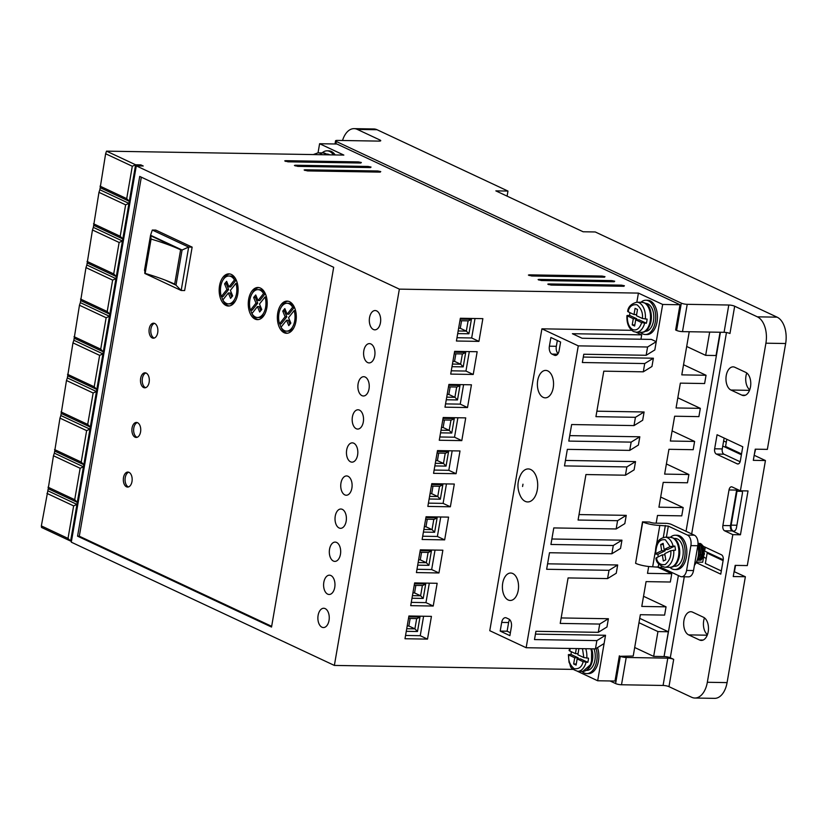 <?xml version="1.0" encoding="UTF-8"?>
<svg xmlns="http://www.w3.org/2000/svg" width="827" height="827" viewBox="0 0 827 827"><rect width="100%" height="100%" fill="white"/><g stroke="black" fill="none" stroke-linecap="round" stroke-linejoin="round"><path stroke-width="1.24" d="M525.217 501.358A16.509 9.728 -89 0 0 537.302 489.811A16.509 9.728 -89 0 0 530.717 469.519A16.509 9.728 -89 0 0 521.206 473.778C516.999 481.407 516.875 489.108 520.824 496.862A16.509 9.728 -89 0 0 525.217 501.358M646.238 304.295A13.935 8.208 91 0 1 651.387 317.454A13.935 8.208 91 0 1 645.804 330.449M591.584 648.813A13.935 8.208 91 0 1 587.232 669.529M674.594 539.297A13.935 8.208 91 0 1 679.753 552.457A13.935 8.208 91 0 1 674.16 565.441M633.296 318.684L627.331 315.893L629.574 315.376L636.759 318.736L633.296 318.684L632.221 324.887L634.65 326.024L635.715 319.822L641.68 322.613C639.643 328.546 636.656 330.872 632.717 329.591C628.965 327.275 627.176 322.706 627.331 315.893L627.838 315.345M569.989 650.291L569.483 650.839L575.437 653.63L576.316 648.564M664.939 549.542L665.146 550.782L657.91 554.317L655.677 553.656L661.672 550.72L660.69 544.548L663.13 543.349L664.112 549.531L670.118 546.585L674.811 546.037L667.585 549.583L664.112 549.531M656.173 554.297L655.677 553.656C656.173 543.504 659.408 538.884 665.373 539.783L670.118 546.585M640.956 302.268A17.15 10.11 91 0 1 645.887 300.211A17.15 10.11 91 0 1 648.461 300.821A17.15 10.11 91 0 1 655.594 319.739A17.15 10.11 91 0 1 645.318 334.511A17.15 10.11 91 0 1 642.744 333.901A17.15 10.11 91 0 1 640.46 332.289M645.318 334.511L647.055 334.542A17.15 10.11 -89 0 0 657.32 319.77A17.15 10.11 -89 0 0 650.198 300.852A17.15 10.11 -89 0 0 647.624 300.242L645.887 300.211M596.081 648.482A17.15 10.11 91 0 1 586.746 673.591A17.15 10.11 91 0 1 584.182 672.982A17.15 10.11 91 0 1 581.898 671.369M322.137 152.892A17.15 10.11 91 0 1 327.068 150.834A17.15 10.11 91 0 1 329.632 151.444A17.15 10.11 91 0 1 333.467 154.907M327.068 150.834L328.795 150.855A17.15 10.11 91 0 1 331.369 151.475A17.15 10.11 91 0 1 335.193 154.938M742.295 490.845A4.714 2.781 91 0 1 742.336 493.74L736.485 527.647A4.714 2.781 91 0 1 733.735 531.11A4.714 2.781 91 0 1 731.151 525.145L737.002 491.238A4.714 2.781 91 0 1 737.56 489.481M358.205 162.991L358.391 161.896L361.337 162.495L360.82 163.033L288.054 161.823L284.736 160.893L285.635 160.686L285.511 161.389M611.567 281.697L611.763 280.611L614.699 281.201L614.182 281.749L541.427 280.539L538.098 279.598L538.997 279.402L538.873 280.095M377.598 172.078L377.794 170.982L380.74 171.582L380.213 172.119L307.458 170.91L304.129 169.98L305.029 169.783L304.915 170.476M327.678 594.137A9.645 5.686 -89 0 0 329.125 594.479A9.645 5.686 -89 0 0 334.904 586.167A9.645 5.686 -89 0 0 330.893 575.53A9.645 5.686 -89 0 0 329.446 575.178A9.645 5.686 -89 0 0 323.667 583.49A9.645 5.686 -89 0 0 327.678 594.137M333.395 561.047A9.645 5.686 -89 0 0 334.842 561.399A9.645 5.686 -89 0 0 340.61 553.087A9.645 5.686 -89 0 0 336.599 542.44A9.645 5.686 -89 0 0 335.162 542.098A9.645 5.686 -89 0 0 329.384 550.41A9.645 5.686 -89 0 0 333.395 561.047M321.961 627.217A9.645 5.686 -89 0 0 323.409 627.559A9.645 5.686 -89 0 0 329.187 619.247A9.645 5.686 -89 0 0 325.176 608.61A9.645 5.686 -89 0 0 323.729 608.258A9.645 5.686 -89 0 0 317.95 616.57A9.645 5.686 -89 0 0 321.961 627.217M339.101 527.967A9.645 5.686 -89 0 0 340.548 528.319A9.645 5.686 -89 0 0 346.327 520.007A9.645 5.686 -89 0 0 342.316 509.36A9.645 5.686 -89 0 0 340.869 509.018A9.645 5.686 -89 0 0 335.09 517.33A9.645 5.686 -89 0 0 339.101 527.967M344.818 494.887A9.645 5.686 -89 0 0 346.265 495.239A9.645 5.686 -89 0 0 352.044 486.917A9.645 5.686 -89 0 0 348.033 476.28A9.645 5.686 -89 0 0 346.585 475.938A9.645 5.686 -89 0 0 340.807 484.25A9.645 5.686 -89 0 0 344.818 494.887M350.534 461.807A9.645 5.686 -89 0 0 351.982 462.148A9.645 5.686 -89 0 0 357.76 453.837A9.645 5.686 -89 0 0 353.749 443.2A9.645 5.686 -89 0 0 352.302 442.858A9.645 5.686 -89 0 0 346.523 451.17A9.645 5.686 -89 0 0 350.534 461.807M356.251 428.727A9.645 5.686 -89 0 0 357.698 429.068A9.645 5.686 -89 0 0 363.466 420.757A9.645 5.686 -89 0 0 359.466 410.12A9.645 5.686 -89 0 0 358.019 409.778A9.645 5.686 -89 0 0 352.24 418.09A9.645 5.686 -89 0 0 356.251 428.727M361.957 395.647A9.645 5.686 -89 0 0 363.404 395.988A9.645 5.686 -89 0 0 369.183 387.677A9.645 5.686 -89 0 0 365.172 377.04A9.645 5.686 -89 0 0 363.725 376.698A9.645 5.686 -89 0 0 357.946 385.01A9.645 5.686 -89 0 0 361.957 395.647M367.674 362.567A9.645 5.686 -89 0 0 369.121 362.908A9.645 5.686 -89 0 0 374.9 354.597A9.645 5.686 -89 0 0 370.889 343.96A9.645 5.686 -89 0 0 369.442 343.608A9.645 5.686 -89 0 0 363.663 351.93A9.645 5.686 -89 0 0 367.674 362.567M373.39 329.487A9.645 5.686 -89 0 0 374.838 329.828A9.645 5.686 -89 0 0 380.616 321.517A9.645 5.686 -89 0 0 376.605 310.88A9.645 5.686 -89 0 0 375.158 310.528A9.645 5.686 -89 0 0 369.38 318.84A9.645 5.686 -89 0 0 373.39 329.487M367.901 167.54L368.098 166.444L371.034 167.044L370.517 167.581L297.761 166.372L294.433 165.441L295.332 165.235L295.208 165.927M621.263 286.245L621.459 285.15L624.406 285.749L623.878 286.287L551.123 285.077L547.794 284.147L548.694 283.94L548.58 284.643M601.87 277.159L602.056 276.063L605.002 276.663L604.485 277.2L531.72 275.991L528.401 275.06L529.301 274.853L529.177 275.556M670.366 537.292A17.15 10.11 91 0 1 675.287 535.224A17.15 10.11 91 0 1 677.861 535.834A17.15 10.11 91 0 1 684.994 554.752A17.15 10.11 91 0 1 674.718 569.534A17.15 10.11 91 0 1 672.144 568.924A17.15 10.11 91 0 1 669.86 567.301M674.718 569.534L676.455 569.565A17.15 10.11 -89 0 0 686.72 554.783A17.15 10.11 -89 0 0 679.598 535.865A17.15 10.11 -89 0 0 677.024 535.255L675.287 535.224M543.184 397.353A13.728 8.084 -89 0 0 545.241 397.849A13.728 8.084 -89 0 0 553.459 386.023A13.728 8.084 -89 0 0 547.753 370.889A13.728 8.084 -89 0 0 545.696 370.403A13.728 8.084 -89 0 0 537.478 382.229A13.728 8.084 -89 0 0 543.184 397.353M508.181 599.978A13.728 8.084 -89 0 0 510.238 600.464A13.728 8.084 -89 0 0 518.457 588.648A13.728 8.084 -89 0 0 512.75 573.514A13.728 8.084 -89 0 0 510.693 573.028A13.728 8.084 -89 0 0 502.485 584.844A13.728 8.084 -89 0 0 508.181 599.978M645.132 331.296L645.37 331.296A13.935 8.208 -89 0 0 653.712 319.294A13.935 8.208 -89 0 0 647.923 303.922A13.935 8.208 -89 0 0 645.835 303.426L645.587 303.426M329.663 154.845A13.935 8.208 -89 0 0 329.105 154.546A13.935 8.208 -89 0 0 327.006 154.049L326.768 154.039M154.711 323.46A7.505 4.424 91 0 1 157.833 331.741A7.505 4.424 91 0 1 153.336 338.202A7.505 4.424 91 0 1 152.209 337.933A7.505 4.424 91 0 1 149.098 329.663A7.505 4.424 91 0 1 153.584 323.192A7.505 4.424 91 0 1 154.711 323.46M154.453 323.357A7.505 4.424 -89 0 0 150.783 330.428A7.505 4.424 -89 0 0 153.946 337.964A7.505 4.424 -89 0 0 154.204 338.078M146.141 373.08A7.505 4.424 91 0 1 149.263 381.361A7.505 4.424 91 0 1 144.766 387.822A7.505 4.424 91 0 1 143.64 387.563A7.505 4.424 91 0 1 140.528 379.283A7.505 4.424 91 0 1 145.014 372.822A7.505 4.424 91 0 1 146.141 373.08M145.883 372.977A7.505 4.424 -89 0 0 142.213 380.048A7.505 4.424 -89 0 0 145.376 387.584A7.505 4.424 -89 0 0 145.635 387.698M137.571 422.711A7.505 4.424 91 0 1 140.693 430.981A7.505 4.424 91 0 1 136.197 437.452A7.505 4.424 91 0 1 135.07 437.183A7.505 4.424 91 0 1 131.948 428.903A7.505 4.424 91 0 1 136.445 422.442A7.505 4.424 91 0 1 137.571 422.711M137.313 422.597A7.505 4.424 -89 0 0 133.633 429.668A7.505 4.424 -89 0 0 136.806 437.204A7.505 4.424 -89 0 0 137.065 437.318M129.002 472.331A7.505 4.424 91 0 1 132.113 480.601A7.505 4.424 91 0 1 127.627 487.072A7.505 4.424 91 0 1 126.5 486.803A7.505 4.424 91 0 1 123.378 478.523A7.505 4.424 91 0 1 127.875 472.062A7.505 4.424 91 0 1 129.002 472.331M128.733 472.217A7.505 4.424 -89 0 0 125.063 479.288A7.505 4.424 -89 0 0 128.237 486.834A7.505 4.424 -89 0 0 128.495 486.938M289.512 301.69A16.085 9.479 91 0 1 296.19 319.429A16.085 9.479 91 0 1 286.566 333.281A16.085 9.479 91 0 1 284.157 332.712A16.085 9.479 91 0 1 277.469 314.973A16.085 9.479 91 0 1 287.103 301.121A16.085 9.479 91 0 1 289.512 301.69M281.077 327.327A16.085 9.479 -89 0 0 285.884 332.733A16.085 9.479 -89 0 0 287.434 333.229M260.412 288.065A16.085 9.479 91 0 1 267.1 305.794A16.085 9.479 91 0 1 257.466 319.646A16.085 9.479 91 0 1 255.057 319.077A16.085 9.479 91 0 1 248.379 301.338A16.085 9.479 91 0 1 258.003 287.486A16.085 9.479 91 0 1 260.412 288.065M251.987 313.702A16.085 9.479 -89 0 0 256.794 319.108A16.085 9.479 -89 0 0 258.334 319.594M231.322 274.43A16.085 9.479 91 0 1 238 292.169A16.085 9.479 91 0 1 228.376 306.021A16.085 9.479 91 0 1 225.967 305.442A16.085 9.479 91 0 1 219.279 287.713A16.085 9.479 91 0 1 228.914 273.861A16.085 9.479 91 0 1 231.322 274.43M222.887 300.067A16.085 9.479 -89 0 0 227.694 305.473A16.085 9.479 -89 0 0 229.244 305.969M673.953 538.418L675.235 538.439A13.935 8.208 91 0 1 677.323 538.935A13.935 8.208 91 0 1 683.123 554.307A13.935 8.208 91 0 1 674.77 566.319L673.488 566.299M698.929 560.261L701.048 560.137L704.418 554.1L702.94 545.799L700.562 543.556L698.339 543.349M698.164 543.308L700.221 543.546L702.599 545.799L704.077 554.1L700.696 560.127L698.753 560.303M697.192 560.23L699.311 560.106L702.692 554.08L701.213 545.768L698.019 543.277M698.019 543.349L700.862 545.768L702.34 554.069L698.97 560.096L697.12 560.303M697.14 560.241L700.955 554.049L699.477 545.748L697.998 544.042M697.988 544.311L699.135 545.737L700.614 554.038L697.192 560.096M697.73 558.308L699.218 554.018L698.184 546.523M698.391 547.919L698.877 554.007L697.998 557.171M629.957 312.647A15.01 8.849 -89 0 0 629.574 315.376M577.153 658.902L580.616 658.954L587.801 662.324L583.107 661.693L577.153 658.902L576.078 665.104L573.649 663.967L574.724 657.765L568.769 654.974L571.002 654.457L578.187 657.827L578.001 658.912M571.385 651.728A15.01 8.849 -89 0 0 571.002 654.457M285.408 310.011L284.478 311.138L286.824 316.782L281.263 323.833L279.526 323.802A13.935 8.208 91 0 1 287.062 303.261L288.799 303.292A13.935 8.208 91 0 1 290.887 303.788A13.935 8.208 91 0 1 294.319 307.106M287.062 303.261A13.935 8.208 91 0 1 289.15 303.757A13.935 8.208 91 0 1 292.644 307.179L287.134 314.167L288.861 314.198L294.371 307.22L292.644 307.179M256.318 296.386L255.388 297.503L257.724 303.158L252.163 310.197L250.436 310.177A13.935 8.208 91 0 1 257.972 289.636L259.699 289.657A13.935 8.208 91 0 1 261.787 290.163A13.935 8.208 91 0 1 265.219 293.471M257.972 289.636A13.935 8.208 91 0 1 260.06 290.132A13.935 8.208 91 0 1 263.555 293.544L258.034 300.532L255.729 294.97L253.651 297.482L255.388 297.503M258.034 300.532L259.771 300.563L265.281 293.585L263.555 293.544M227.229 282.751L226.298 283.878L228.634 289.522L223.073 296.573L221.336 296.542A13.935 8.208 91 0 1 228.872 276.001L230.609 276.032A13.935 8.208 91 0 1 232.697 276.528A13.935 8.208 91 0 1 236.129 279.836M228.872 276.001A13.935 8.208 91 0 1 230.96 276.497A13.935 8.208 91 0 1 234.454 279.919L228.945 286.907L226.639 281.335L224.562 283.847L226.298 283.878M228.945 286.907L230.681 286.928L236.181 279.96L234.454 279.919M657.91 554.317A15.01 8.849 -89 0 0 658.22 556.85M678.398 575.53L664.081 656.421M720.42 332.258L686.038 531.285M684.28 576.781L670.283 657.765A4.29 0.889 9.8 0 0 664.401 656.576M729.962 333.508A4.29 0.889 9.8 0 0 724.08 332.309L682.502 331.627L687.216 304.326L728.794 305.018A4.29 0.889 -170.2 0 1 734.676 306.217L729.962 333.508M687.216 304.326A4.29 0.889 -170.2 0 1 681.324 303.137L676.61 330.428A4.29 0.889 9.8 0 0 682.502 331.627M676.61 330.428L675.638 329.973L680.001 304.75L336.93 144.012L319.604 143.722L318.033 152.83A15.01 8.849 91 0 1 320.266 153.357A15.01 8.849 91 0 1 322.22 154.721M670.283 657.765L673.685 659.357A4.29 0.889 -170.2 0 0 667.792 658.158L626.215 657.475A4.29 0.889 -170.2 0 1 620.322 656.276L633.213 656.059L640.356 614.699L664.608 615.102L666.045 606.832L643.54 596.288M634.691 647.51L653.661 656.39L664.05 656.566L668.34 631.756L639.726 618.348M734.872 367.291L745.789 372.398A11.795 6.947 91 0 1 750.689 385.403A11.795 6.947 91 0 1 743.628 395.564A11.795 6.947 91 0 1 741.86 395.141L730.944 390.034A11.795 6.947 91 0 1 726.044 377.029A11.795 6.947 91 0 1 733.104 366.868A11.795 6.947 91 0 1 734.872 367.291M699.559 640.005L688.653 634.888A11.795 6.947 91 0 1 683.753 621.883A11.795 6.947 91 0 1 690.814 611.722A11.795 6.947 91 0 1 692.581 612.145L703.488 617.262A11.795 6.947 91 0 1 708.398 630.267A11.795 6.947 91 0 1 701.327 640.418A11.795 6.947 91 0 1 699.559 640.005L703.115 640.057M667.792 658.158L663.078 685.459A4.29 0.889 -170.2 0 1 668.971 686.648L691.641 697.264A21.44 12.632 -89 0 0 694.856 698.029A21.44 12.632 -89 0 0 707.333 682.275L732.825 534.645L724.586 530.789A4.29 2.522 91 0 1 722.881 525.517L729.021 489.956A4.29 2.522 91 0 1 731.513 486.803A4.29 2.522 91 0 1 732.153 486.958L740.403 490.814L765.905 343.195A21.44 12.632 -89 0 0 757.346 316.834L734.676 306.217M703.198 546.244L721.485 554.814A4.29 2.522 91 0 1 723.191 560.086L720.772 574.145L696.148 562.608M714.642 448.803L717.071 434.733L742.77 446.776L740.341 460.835A4.29 2.522 91 0 1 737.839 463.988A4.29 2.522 91 0 1 737.198 463.833L716.347 454.064A4.29 2.522 91 0 1 714.642 448.803L722.26 448.927L724.142 438.052M720.069 332.247L716.048 355.527L705.658 355.352L709.68 332.072M705.658 355.352L686.689 346.472M689.232 331.73L681.789 374.869L706.041 375.272L704.614 383.542L680.352 383.139L676.072 407.949L700.324 408.352L698.898 416.622L674.646 416.219L670.356 441.029L694.608 441.432L693.181 449.702L668.929 449.299L664.639 474.109L688.901 474.512L687.464 482.782L663.213 482.379L658.933 507.189L683.185 507.592L681.758 515.862L657.496 515.459L656.173 523.171M635.436 417.315L644.099 411.98L642.672 420.25L634.009 425.585L635.436 417.315L595.936 416.653L603.793 371.168L643.292 371.819L651.955 366.485L653.392 358.215L644.719 363.549L582.353 362.515L583.79 354.245L646.156 355.279L654.819 349.945L662.675 304.46L680.001 304.75M653.392 358.215L583.304 357.057M644.099 411.98L596.877 411.195M617.583 520.69L626.246 515.355L624.819 523.625L616.156 528.96L617.583 520.69L578.083 520.038L585.94 474.543L625.439 475.205L634.102 469.87L635.529 461.6L626.866 466.935L564.5 465.901L567.353 449.361L629.719 450.395L638.392 445.06L639.819 436.79L569.731 435.622M635.529 461.6L565.441 460.432M626.246 515.355L579.024 514.57M609.013 570.31L607.576 578.58L616.249 573.245L617.676 564.975L609.013 570.31L546.647 569.276L549.5 552.736L611.866 553.77L620.529 548.435L621.956 540.165L551.867 538.997M617.676 564.975L547.588 563.818M619.361 655.821L614.999 681.045L597.673 680.766L604.103 643.54L595.44 648.875L596.867 640.605L534.5 639.571L535.927 631.301L598.293 632.335L606.956 627L608.393 618.73L561.171 617.945M604.103 643.54L605.529 635.27L535.441 634.113M648.688 566.505L647.5 573.349L671.751 573.752L670.325 582.022L646.073 581.619L641.783 606.429L666.045 606.832M694.391 535.203L687.464 535.079A8.58 5.055 91 0 1 690.886 545.624L686.596 570.434A8.58 5.055 91 0 1 681.603 576.739L688.54 576.853A8.58 5.055 -89 0 0 693.522 570.547L697.812 545.737A8.58 5.055 -89 0 0 694.391 535.203L671.359 524.411A3.856 0.796 -170.2 0 0 666.055 523.336L654.974 523.15A3.856 0.796 -170.2 0 1 649.671 522.075L642.496 521.847L635.601 563.311A12.436 2.564 9.8 0 0 652.679 566.774L655.232 551.96M681.324 303.137L336.31 141.489A4.29 0.889 -170.2 0 1 335.555 140.817A4.29 0.889 -170.2 0 1 337.354 140.414L378.931 141.107A4.29 0.889 9.8 0 0 380.73 140.693A4.29 0.889 9.8 0 0 379.975 140.021L357.305 129.405A21.44 12.632 -89 0 0 354.09 128.64A21.44 12.632 -89 0 0 342.533 140.497M663.078 685.459L621.501 684.766L626.215 657.475M653.661 656.39L657.941 631.58L668.34 631.756M638.982 622.7L657.941 631.58M746.75 372.987A11.795 6.947 -89 0 0 749.738 389.775M704.449 617.841A11.795 6.947 -89 0 0 707.447 634.629M732.825 534.645L740.454 534.78L748.021 490.938L740.403 490.814M765.905 343.195L785.65 343.515L767.363 449.381L755.237 449.175L753.314 460.339L765.44 460.546L747.298 565.575L735.172 565.379L733.239 576.543L745.365 576.739L727.078 682.606L707.333 682.275M694.856 698.029L714.6 698.36A21.44 12.632 -89 0 0 727.078 682.606M610.057 680.962L615.608 683.567A4.29 0.889 9.8 0 0 621.501 684.766M357.305 129.405L377.05 129.736L507.974 191.068L495.849 190.872L583.128 231.767L595.254 231.963L777.101 317.165L757.346 316.834M785.65 343.515A21.44 12.632 -89 0 0 777.101 317.165M736.867 489.16A4.29 2.522 -89 0 0 736.64 490.08L730.499 525.641A4.29 2.522 -89 0 0 732.205 530.913L740.454 534.78M703.55 557.233L702.692 562.226L696.375 562.122M705.348 547.247A4.29 2.522 -89 0 0 705.121 548.167L704.749 550.306M721.32 570.95L705.359 563.476L707.147 553.139L723.108 560.613M706.237 558.411L703.581 557.16M745.365 576.739L734.087 571.622M722.26 448.927A4.29 2.522 -89 0 0 723.966 454.199L740.113 461.755M683.185 507.592L660.68 497.048M688.901 474.512L666.397 463.968M694.608 441.432L672.113 430.888M700.324 408.352L677.82 397.808M706.041 375.272L683.536 364.728M358.391 161.896L285.635 160.686M611.763 280.611L538.997 279.402M377.794 170.982L305.029 169.783M106.507 151.145L105.629 153.75L132.299 166.248L135.607 164.769L106.507 151.145L343.846 155.083L319.604 143.722M71.484 541.085L70.605 541.075L135.607 164.769L140.807 164.862L140.611 165.948M662.675 304.46L638.423 293.099L399.358 289.13L136.3 165.876L143.226 166L140.807 164.862M368.098 166.444L295.332 165.235M621.459 285.15L548.694 283.94M602.056 276.063L529.301 274.853M627.662 311.407C628.158 306.807 631.218 303.747 636.842 302.206L638.423 293.099M640.946 339.235L641.7 334.863L636.035 332.206M646.156 355.279L647.582 347.009L656.245 341.675L651.397 339.411L582.105 338.253L572.398 333.715L641.7 334.863M643.292 371.819L644.719 363.549M629.719 450.395L631.156 442.125L568.79 441.091L571.643 424.54L634.009 425.585M631.156 442.125L639.819 436.79M625.439 475.205L626.866 466.935M611.866 553.77L613.293 545.5L550.927 544.466L553.79 527.926L616.156 528.96M613.293 545.5L621.956 540.165M607.576 578.58L568.087 577.928L560.22 623.413L599.72 624.065L608.393 618.73M598.293 632.335L599.72 624.065M596.867 640.605L605.529 635.27M597.673 680.766L577.463 671.286M586.746 673.591L588.483 673.623A17.15 10.11 -89 0 0 597.456 664.97A17.15 10.11 -89 0 0 597.518 647.603M136.3 165.876L71.298 542.181L334.366 665.425L573.08 669.394M41.515 527.44L70.605 541.075L68.021 538.408L41.35 525.91L41.515 527.44M671.751 573.752L657 566.846M656.411 545.148L659.822 525.424A12.436 2.564 -170.2 0 1 642.744 521.961L642.496 521.847M659.822 525.424L668.309 526.106L687.464 535.079M652.679 566.774L661.166 567.456L680.321 576.44A8.58 5.055 91 0 0 681.603 576.739M377.05 129.736A21.44 12.632 -89 0 0 373.835 128.971L354.09 128.64M755.609 449.185L754.307 454.602M735.534 565.379L734.459 571.633M704.811 551.154L723.243 559.786M723.635 440.956L726.302 442.207M754.183 455.274L765.44 460.546M741.385 454.757L722.757 446.032M507.974 191.068L507.096 196.144M709.121 553.17L707.147 553.139M741.53 453.93L725.568 446.456L726.809 439.302M48.204 488.716L53.466 455.76L80.136 468.258L74.709 499.684L77.293 502.351L48.204 488.716L47.842 490.783L76.942 504.418L73.634 505.886L68.021 538.408M54.706 451.087L59.968 418.131L86.639 430.629L81.211 462.055L83.796 464.712L54.706 451.087L54.344 453.155L83.434 466.779L80.136 468.258M61.198 413.459L66.47 380.503L93.141 392.99L87.703 424.427L90.298 427.083L61.198 413.459L60.847 415.526L89.936 429.151L86.639 430.629M67.7 375.82L72.962 342.874L99.633 355.362L94.206 386.788L96.8 389.455L67.7 375.82L67.349 377.898L96.439 391.522L93.141 392.99M74.203 338.191L79.464 305.235L106.135 317.733L100.708 349.159L103.292 351.826L74.203 338.191L73.841 340.259L102.941 353.894L99.633 355.362M80.705 300.563L85.967 267.607L112.637 280.105L107.21 311.531L109.795 314.198L80.705 300.563L80.343 302.63L109.443 316.265L106.135 317.733M87.197 262.934L92.469 229.978L119.14 242.476L113.712 273.902L116.297 276.569L87.197 262.934L86.845 265.002L115.935 278.637L112.637 280.105M93.699 225.306L98.961 192.35L125.632 204.848L120.204 236.274L122.799 238.941L93.699 225.306L93.348 227.373L122.437 241.008L119.14 242.476M132.299 166.248L126.707 198.645L129.291 201.312L100.201 187.677L99.84 189.745L128.94 203.38L125.632 204.848M399.358 289.13L334.366 665.425M271.535 627.052L333.684 267.297L139.722 176.42L77.573 536.175L271.535 627.052M541.912 328.826L489.77 630.691L526.148 647.727L578.28 345.862L541.912 328.826L631.642 330.314M410.709 605.653L433.224 606.036L437.152 583.293L414.637 582.911L410.709 605.653M422.132 539.493L444.657 539.866L448.585 517.123L426.06 516.751L422.132 539.493M433.565 473.333L456.08 473.706L460.008 450.963L437.493 450.591L433.565 473.333M444.988 407.173L467.513 407.546L471.442 384.803L448.916 384.431L444.988 407.173M456.421 341.013L478.936 341.386L482.865 318.643L460.35 318.261L456.421 341.013M450.705 374.093L473.23 374.466L477.158 351.723L454.633 351.351L450.705 374.093M439.271 440.253L461.797 440.626L465.725 417.883L443.2 417.511L439.271 440.253M427.848 506.413L450.364 506.786L454.302 484.043L431.777 483.671L427.848 506.413M416.415 572.573L438.941 572.956L442.869 550.203L420.343 549.831L416.415 572.573M404.992 638.744L427.507 639.116L431.436 616.373L408.92 615.991L404.992 638.744M647.582 347.009L578.28 345.862M595.44 648.875L526.148 647.727M47.842 490.783L41.35 525.91M53.466 455.76L54.344 453.155M59.968 418.131L60.847 415.526M66.47 380.503L67.349 377.898M72.962 342.874L73.841 340.259M79.464 305.235L80.343 302.63M85.967 267.607L86.845 265.002M92.469 229.978L93.348 227.373M98.961 192.35L99.84 189.745M105.629 153.75L100.201 187.677M126.707 198.645L100.036 186.147M77.573 536.175L79.309 536.206L271.669 626.328M141.324 177.174L79.309 536.206M550.896 337.499L549.397 346.182A6.43 3.794 -89 0 0 551.96 354.09L554.39 355.228A6.43 3.794 -89 0 0 555.351 355.455A6.43 3.794 -89 0 0 559.093 350.731L560.603 342.047L550.896 337.499M506.393 617.914A6.43 3.794 -89 0 0 505.431 617.686A6.43 3.794 -89 0 0 501.689 622.411L500.19 631.094L509.887 635.643L511.386 626.959A6.43 3.794 -89 0 0 508.822 619.051L506.393 617.914M429.316 583.159L425.957 602.625L433.224 606.036M411.267 602.376L425.957 602.625M440.739 516.999L437.38 536.465L444.657 539.866M422.7 536.216L437.38 536.465M452.173 450.839L448.813 470.305L456.08 473.706M434.123 470.056L448.813 470.305M463.596 384.669L460.236 404.134L467.513 407.546M445.557 403.896L460.236 404.134M475.029 318.509L471.669 337.974L478.936 341.386M456.98 337.726L471.669 337.974M469.312 351.589L465.952 371.054L473.23 374.466M451.273 370.816L465.952 371.054M457.889 417.749L454.519 437.214L461.797 440.626M439.84 436.976L454.519 437.214M446.456 483.919L443.096 503.385L450.364 506.786M428.417 503.136L443.096 503.385M435.033 550.079L431.663 569.545L438.941 572.956M416.984 569.296L431.663 569.545M423.6 616.239L420.24 635.705L427.507 639.116M405.561 635.456L420.24 635.705M594.003 648.854A13.935 8.208 91 0 1 594.158 663.151A13.935 8.208 91 0 1 586.808 670.377L586.56 670.377M46.963 493.388L73.634 505.886M694.432 565.337A17.15 10.11 -89 0 0 697.905 545.127M74.709 499.684L48.038 487.186M81.211 462.055L54.541 449.557M87.703 424.427L61.043 411.929M94.206 386.788L67.535 374.3M100.708 349.159L74.037 336.672M107.21 311.531L80.539 299.033M113.712 273.902L87.042 261.404M120.204 236.274L93.534 223.776M155.776 230.092L192.143 247.128L184.638 290.556L181.175 290.494L188.67 247.077L152.302 230.04L155.776 230.092M557.326 340.517L556.333 346.296A6.43 3.794 -89 0 0 558.06 353.625M500.19 631.094L507.116 631.208L508.615 622.524L501.689 622.411M509.649 619.63A6.43 3.794 -89 0 0 508.615 622.524M507.116 631.208L510.383 632.748M192.143 247.128L188.67 247.077L182.074 250.012L175.996 285.17L165.328 280.167M144.849 270.574L144.808 273.458L181.175 290.494L175.996 285.17M287.961 301.204A16.085 9.479 -89 0 0 281.418 306.889M279.846 323.812A16.085 9.479 -89 0 0 281.025 327.213L286.535 320.235L288.261 320.266L289.915 324.246M258.872 287.569A16.085 9.479 -89 0 0 252.328 293.254M250.757 310.177A16.085 9.479 -89 0 0 251.935 313.578L257.435 306.6L259.171 306.631L260.815 310.611M229.772 273.944A16.085 9.479 -89 0 0 223.228 279.619M221.657 296.552A16.085 9.479 -89 0 0 222.835 299.953L228.345 292.975L230.071 292.996L231.725 296.976M414.482 583.769L425.698 583.955L423.207 598.428L420.612 595.771L412.435 595.636M425.698 583.955L422.783 585.506L414.213 585.361M425.915 517.609L437.132 517.795L434.206 519.346L425.636 519.201M433.813 519.335L432.045 529.6L434.63 532.268L423.414 532.081M437.338 451.449L448.554 451.635L446.063 466.108L443.468 463.44L435.291 463.306M448.554 451.635L445.639 453.186L437.07 453.041M448.772 385.289L459.988 385.475L457.486 399.948L454.902 397.28L446.725 397.146M459.988 385.475L457.062 387.015L448.492 386.881M460.194 319.119L471.411 319.305L468.495 320.855L459.926 320.711M468.103 320.855L466.325 331.12L468.919 333.777L457.703 333.591M454.488 352.209L465.704 352.395L463.203 366.868L460.618 364.2L452.431 364.066M465.704 352.395L462.779 353.935L454.209 353.801M443.055 418.369L454.271 418.555L451.769 433.028L449.185 430.36L441.008 430.226M454.271 418.555L451.346 420.106L442.786 419.961M431.632 484.529L442.848 484.715L440.346 499.188L437.752 496.52L429.575 496.386M442.848 484.715L439.923 486.266L431.353 486.121M420.199 550.689L431.415 550.875L428.913 565.348L426.329 562.691L418.152 562.546M431.415 550.875L428.489 552.426L419.92 552.281M408.776 616.849L419.992 617.035L417.49 631.508L414.896 628.851L406.719 628.716M419.992 617.035L417.066 618.586L408.497 618.441M152.302 230.04L150.555 235.25L182.074 250.012M144.477 270.398L150.555 235.25M293.978 327.544A13.935 8.208 91 0 1 288.334 331.162L286.597 331.141A13.935 8.208 91 0 1 281.015 327.223M264.878 313.909A13.935 8.208 91 0 1 259.233 317.537L257.507 317.506A13.935 8.208 91 0 1 251.925 313.588M235.788 300.284A13.935 8.208 91 0 1 230.144 303.902L228.407 303.871A13.935 8.208 91 0 1 222.825 299.963M412.911 592.897L414.554 592.928L420.612 595.771L422.39 585.495M414.554 592.928L415.857 585.392M423.869 529.466L432.045 529.6L425.977 526.768L427.28 519.232M424.334 526.737L425.977 526.768M435.767 460.577L437.411 460.598L443.468 463.44L445.246 453.175M437.411 460.598L438.713 453.072M447.19 394.417L448.834 394.438L454.902 397.28L456.669 387.015M448.834 394.438L450.136 386.902M458.148 330.986L466.325 331.12L460.267 328.278L461.569 320.742M458.623 328.247L460.267 328.278M452.907 361.337L454.55 361.358L460.618 364.2L462.386 353.935M454.55 361.358L455.853 353.822M441.484 427.497L443.127 427.518L449.185 430.36L450.963 420.095M443.127 427.518L444.43 419.982M430.05 493.657L431.694 493.688L437.752 496.52L439.53 486.255M431.694 493.688L432.997 486.152M418.627 559.817L420.271 559.848L426.329 562.691L428.107 552.415M420.271 559.848L421.574 552.312M407.194 625.977L408.838 626.008L414.896 628.851L416.674 618.586M408.838 626.008L410.14 618.472M628.551 311.21L628.044 311.758C629.244 306.528 632.221 304.202 637.007 304.781C641.256 308.44 643.055 312.999 642.393 318.478L647.086 319.108A15.01 8.849 -89 0 1 646.373 323.243L641.68 322.613M578.931 648.606L577.866 654.767L583.821 657.558L588.514 658.189A15.01 8.849 -89 0 1 587.801 662.324M703.829 556.54L701.678 544.28M144.797 270.098L150.721 235.778L180.617 249.785L174.683 284.106A102.31 21.12 -170.2 0 0 145.138 273.396L144.797 270.098M295.549 310.621L294.133 310.601L288.571 317.64L290.846 323.119L288.768 325.631L286.535 320.235M294.133 310.601A13.935 8.208 91 0 1 286.597 331.141M286.824 316.782L285.088 316.751L282.751 311.107L284.478 311.138M282.751 311.107L284.829 308.595L287.134 314.167M285.088 316.751L279.526 323.802M266.459 296.986L265.043 296.965L259.482 304.016L261.745 309.484L259.668 311.996L257.435 306.6M265.043 296.965A13.935 8.208 91 0 1 257.507 317.506M257.724 303.158L255.998 303.127L250.436 310.177M255.998 303.127L253.651 297.482M237.359 283.361L235.943 283.33L230.382 290.38L232.656 295.859L230.578 298.361L228.345 292.975M235.943 283.33A13.935 8.208 91 0 1 228.407 303.871M228.634 289.522L226.898 289.491L221.336 296.542M226.898 289.491L224.562 283.847M583.107 661.693C581.919 666.924 578.931 669.25 574.155 668.671C569.906 665.011 568.108 660.453 568.769 654.974L569.265 654.426M670.769 550.71C671.359 556.168 669.498 560.778 665.208 564.541C660.411 565.234 657.455 562.98 656.338 557.78L662.334 554.845L663.326 561.016L665.766 559.827L664.774 553.645L670.769 550.71L675.473 550.162A15.01 8.849 -89 0 0 674.811 546.037M150.721 235.778L151.072 239.065L145.138 273.396M151.072 239.065A102.31 21.12 -170.2 0 1 180.617 249.785M642.393 318.478L636.428 315.687L637.503 309.484L635.084 308.347L634.009 314.549L628.044 311.758M656.338 557.78L656.834 558.411M635.715 319.822L639.188 319.873L646.373 323.243M632.221 324.887L634.836 324.928M636.759 318.736L636.573 319.832M634.009 314.549L636.625 314.591M576.264 664.009L573.649 663.967M574.724 657.765L578.187 657.827M578.052 653.671L575.437 653.63M662.334 554.845L664.97 554.886M663.326 544.59L660.69 544.548M665.146 550.782L661.672 550.72M522.974 484.198L522.571 486.503L522.974 484.198M644.181 302.827A15.01 8.849 91 0 1 650.415 319.377A15.01 8.849 91 0 1 641.432 332.309C652.555 333.188 655.046 307.003 644.729 302.951L641.928 302.289A15.01 8.849 91 0 1 644.181 302.827M590.829 648.802A15.01 8.849 91 0 1 590.674 663.916A15.01 8.849 91 0 1 582.859 671.39L591.522 663.823L591.625 648.813M313.257 154.577L318.023 152.83L323.099 152.912A15.01 8.849 91 0 1 325.352 153.45A15.01 8.849 91 0 1 327.306 154.804M672.537 537.819A15.01 8.849 91 0 1 678.781 554.379A15.01 8.849 91 0 1 669.787 567.301C680.921 568.19 683.412 542.005 673.095 537.953L670.294 537.292A15.01 8.849 91 0 1 672.537 537.819M569.483 650.839L570.351 648.461M655.284 554.028C655.77 546.544 655.718 539.132 665.208 537.199A15.01 8.849 91 0 1 667.461 537.736A15.01 8.849 91 0 1 673.085 546.016M742.377 491.331L737.002 491.238M641.928 302.289L636.842 302.206A15.01 8.849 91 0 1 639.095 302.744A15.01 8.849 91 0 1 645.349 319.077M726.468 332.547L691.682 533.932M673.685 659.357L668.971 686.648M728.794 305.018L724.08 332.309M379.789 141.076L379.975 140.021M741.86 395.141L745.406 395.203M749.52 390.344L730.944 390.034M707.23 635.198L688.653 634.888M730.499 525.641L722.881 525.517M729.021 489.956L736.64 490.08M724.586 530.789L732.205 530.913M704.325 548.156L705.121 548.167M738.49 463.864L737.198 463.833M716.347 454.064L723.966 454.199M335.876 143.991L336.31 141.489M620.322 656.276L615.608 683.567M642.744 521.961L635.601 563.311M661.166 567.456L661.373 566.278M666.386 537.219L668.309 526.106M690.886 545.624L697.812 545.737M693.522 570.547L686.596 570.434M736.898 525.238L731.151 525.145M658.22 566.867L658.726 563.973M663.306 537.447L665.363 525.517M549.397 346.182L556.333 346.296M557.667 354.183L551.96 354.09M554.39 355.228L556.323 355.259M423.207 598.428L411.991 598.241M437.132 517.795L434.63 532.268M446.063 466.108L434.847 465.921M457.486 399.948L446.27 399.761M471.411 319.305L468.919 333.777M463.203 366.868L451.987 366.681M451.769 433.028L440.553 432.841M440.346 499.188L429.13 499.001M428.913 565.348L417.697 565.161M417.49 631.508L406.274 631.321M644.636 323.212A15.01 8.849 91 0 1 636.345 332.216L641.432 332.309M585.743 648.719A15.01 8.849 91 0 1 586.777 658.158M586.064 662.293A15.01 8.849 91 0 1 577.773 671.307L582.859 671.39M582.497 648.668L583.821 657.558M673.736 550.131A15.01 8.849 91 0 1 664.712 567.219L669.787 567.301M323.099 152.912L327.802 154.814M636.345 332.216L633.544 331.555C628.758 328.608 626.556 323.274 626.949 315.552M569.772 648.451L569.09 650.487M665.208 537.199L670.294 537.292M335.007 143.981L335.555 140.817M697.967 544.579L699.146 545.768M699.146 558.277L697.388 559.476M698.06 544.083L700.882 545.789M700.882 558.308L698.453 559.507M698.184 559.434L697.512 559.073M698.505 544.486L699.487 544.145M699.797 544.114L702.609 545.82M702.619 558.328L701.523 559.29M568.376 654.643L569.048 662.355C571.436 665.993 568.242 667.978 577.773 671.307M655.945 558.163C656.142 562.329 659.067 565.348 664.712 567.219"/></g></svg>
